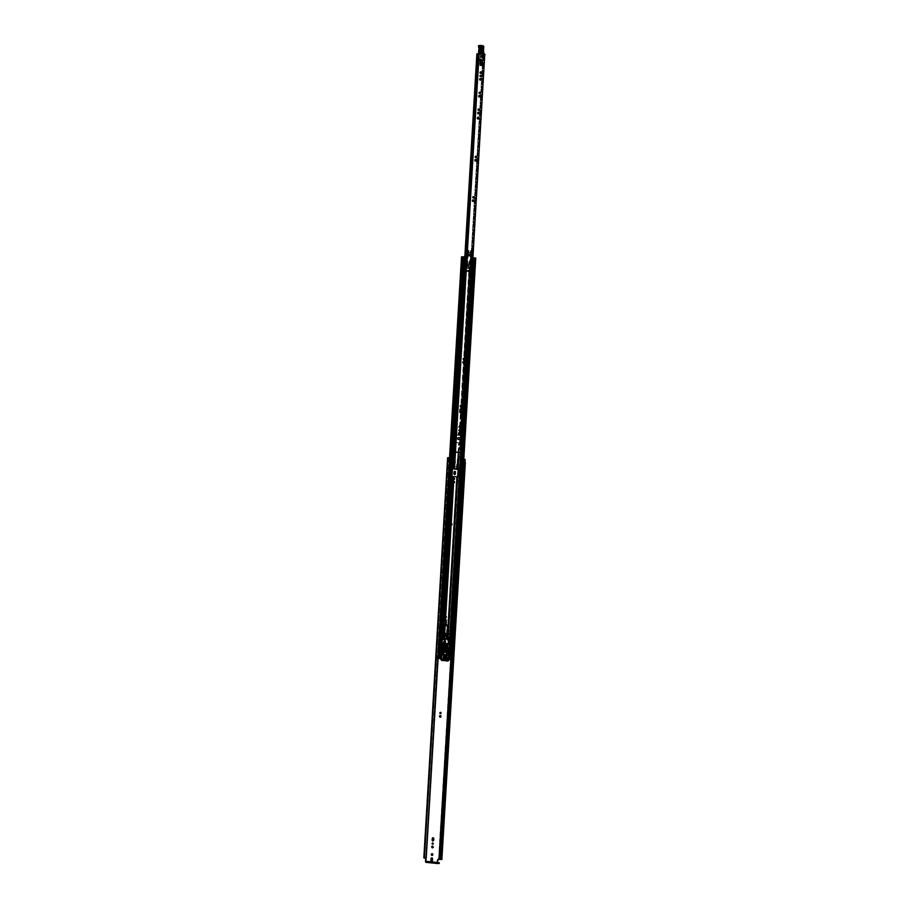 <?xml version="1.0" encoding="UTF-8"?>
<svg xmlns="http://www.w3.org/2000/svg" width="909" height="909" viewBox="0 0 909 909"><rect width="100%" height="100%" fill="white"/><g stroke="black" fill="none" stroke-linecap="round" stroke-linejoin="round"><path stroke-width="0.68" stroke-dasharray="4.54 3.41" d="M431.855 853.71A0.875 0.75 86.6 0 0 430.968 854.551A0.875 0.75 86.6 0 0 431.957 855.414M432.514 842.984A0.682 0.579 86.6 0 0 431.786 843.575A0.682 0.579 86.6 0 0 432.593 844.268M432.298 846.143A0.875 0.75 86.6 0 0 431.423 846.927A0.875 0.75 86.6 0 0 432.4 847.847M440.274 712.383A0.682 0.579 86.6 0 0 439.547 712.974A0.682 0.579 86.6 0 0 440.342 713.667M440.058 715.542A0.875 0.75 86.6 0 0 439.183 716.326A0.875 0.75 86.6 0 0 440.161 717.246M445.626 616.904A0.682 0.579 86.6 0 0 446.773 617.029A0.682 0.579 86.6 0 0 445.626 616.904M445.262 616.927A0.682 0.579 86.6 0 0 446.41 617.052A0.682 0.579 86.6 0 0 445.262 616.927M445.251 620.256A0.875 0.75 86.6 0 0 446.739 620.415A0.875 0.75 86.6 0 0 445.251 620.256M444.887 620.279A0.875 0.75 86.6 0 0 446.376 620.438A0.875 0.75 86.6 0 0 444.887 620.279M450.955 524.232A0.875 0.75 86.6 0 0 452.443 524.391A0.875 0.75 86.6 0 0 450.955 524.232M450.591 524.254A0.875 0.75 86.6 0 0 452.08 524.413A0.875 0.75 86.6 0 0 450.591 524.254M453.466 482.1A0.875 0.75 86.6 0 0 454.954 482.259A0.875 0.75 86.6 0 0 453.466 482.1M453.091 482.122A0.875 0.75 86.6 0 0 454.591 482.27A0.875 0.75 86.6 0 0 453.091 482.122M453.83 478.748A0.682 0.579 86.6 0 0 454.989 478.861A0.682 0.579 86.6 0 0 453.83 478.748M453.466 478.77A0.682 0.579 86.6 0 0 454.614 478.884A0.682 0.579 86.6 0 0 453.466 478.77M450.375 457.863L454.705 458.454M450.035 457.806L449.841 461.045L448.33 460.897L449.625 460.931L426.048 857.823L449.841 460.931M448.694 460.852L449.83 460.988M457.522 468.726L451.796 468.124L457.522 468.726L457.738 458.863L463.806 459.238M452.137 468.794L452.762 458.284M442.069 642.754L441.763 643.788A41.314 35.087 86.6 0 0 443.206 644.038L444.603 644.151L444.421 647.333L443.013 647.344L443.206 644.038M447.467 643.424L444.137 642.97M444.603 644.151A41.314 35.087 -93.4 0 0 445.399 644.231L445.751 647.628L445.955 644.333A41.314 35.087 86.6 0 0 447.41 644.379L447.421 644.265M442.069 642.811L441.399 643.811A41.314 35.087 86.6 0 0 443.228 644.117L443.047 647.265A1.386 1.182 -93.4 0 0 443.047 647.481L443.013 647.344M447.103 643.492L444.149 643.027M444.785 647.435L444.308 649.208L444.001 647.413A0.693 0.591 -93.4 0 1 444.001 647.299L444.183 644.174A41.314 35.087 -93.4 0 0 444.978 644.254L445.001 647.572L445.194 644.322A41.314 35.087 86.6 0 0 447.046 644.401L447.058 644.186M431.605 857.937A0.875 0.75 86.6 0 0 430.718 858.721L430.627 860.346A0.875 0.75 86.6 0 0 431.605 861.255M432.798 837.723A0.875 0.75 86.6 0 0 431.923 838.507L431.832 840.121A0.875 0.75 86.6 0 0 432.809 841.041M454.568 471.294A0.875 0.75 86.6 0 0 453.693 472.078L453.591 473.691A0.875 0.75 86.6 0 0 454.58 474.612M447.773 457.818L452.387 458.306L451.796 468.124M458.102 458.909L464.965 459.431L464.772 462.67L464.135 462.601M437.456 863.539A1.091 0.568 96 0 1 437.047 862.493L437.206 859.869M444.183 644.174L443.228 644.117M447.046 644.401L448.58 644.436M453.466 468.26L454.33 458.477M454.046 458.443L453.182 468.237M452.364 468.18L452.943 458.363L453.761 458.42M456.682 469.033L456.818 466.828A0.795 0.682 -93.4 0 1 456.807 466.828L458.136 458.84L457.363 459.34L456.466 466.851A0.795 0.682 -93.4 0 1 456.352 466.851L454.511 466.658A0.795 0.682 -93.4 0 1 453.886 465.794L454 463.806L455.057 464.044L455.193 463.295A1.329 1.136 86.6 0 0 455.193 463.033L454.75 458.943M457.363 459.34L457.079 468.669M456.443 466.851L456.807 466.828A0.795 0.682 -93.4 0 1 456.716 466.828L454.886 466.635A0.795 0.682 -93.4 0 1 454.25 465.772L454.364 463.783L455.42 464.022L455.557 463.272A1.329 1.136 86.6 0 0 455.557 463.011L455.114 458.92M441.047 859.403L464.601 462.59M424.06 857.823L447.819 457.727M448.569 457.761L424.798 857.823L447.944 460.852M465.34 462.647L464.772 462.67M426.071 861.652L437.411 862.527M437.604 862.857L439.195 862.766M464.613 462.511L464.942 459.431M448.319 460.943L447.694 460.886M462.851 462.363L463.613 462.431L462.704 462.408L463.033 459.181M462.704 462.408L462.897 459.227M449.648 461.045L449.83 457.863M443.819 644.095L443.751 649.037A0.864 0.739 86.6 0 0 445.194 649.196L445.205 647.413M470.055 255.815L469.396 255.849L469.601 254.475L469.68 255.804A0.693 0.591 86.6 0 0 469.601 254.452A0.693 0.591 86.6 0 0 469.68 255.838L470.044 255.815A0.693 0.591 86.6 0 0 469.964 254.429L469.317 254.475A0.693 0.591 -93.4 0 1 469.396 255.849L469.317 254.497L469.396 255.827A0.693 0.591 -93.4 0 1 469.317 254.475M459.386 429.582A0.682 0.579 86.6 0 0 458.659 430.184A0.682 0.579 86.6 0 0 459.454 430.877M459.568 426.003A0.875 0.75 86.6 0 0 458.693 426.787A0.875 0.75 86.6 0 0 459.67 427.707M460.795 405.323A0.943 0.807 86.6 0 0 459.863 406.164A0.943 0.807 86.6 0 0 460.897 407.164M463.601 358.476A0.682 0.579 86.6 0 0 462.886 359.066A0.682 0.579 86.6 0 0 463.681 359.759M463.397 361.634A0.875 0.75 86.6 0 0 462.511 362.418A0.875 0.75 86.6 0 0 463.499 363.339M473.214 196.674A0.682 0.579 86.6 0 0 472.498 197.264A0.682 0.579 86.6 0 0 473.294 197.957M473.01 199.832A0.875 0.75 86.6 0 0 472.123 200.616A0.875 0.75 86.6 0 0 473.112 201.537M475.623 156.291A0.682 0.579 86.6 0 0 474.896 156.882A0.682 0.579 86.6 0 0 475.691 157.575M475.407 159.45A0.875 0.75 86.6 0 0 474.532 160.234A0.875 0.75 86.6 0 0 475.509 161.154M478.429 109.057A0.682 0.579 86.6 0 0 477.702 109.648A0.682 0.579 86.6 0 0 478.498 110.341M478.214 112.216A0.875 0.75 86.6 0 0 477.339 113A0.875 0.75 86.6 0 0 478.316 113.92M477.907 117.216A0.943 0.807 86.6 0 0 476.975 118.068A0.943 0.807 86.6 0 0 478.02 119.056M479.429 92.207A0.682 0.579 86.6 0 0 478.702 92.809A0.682 0.579 86.6 0 0 479.498 93.502M479.213 95.377A0.875 0.75 86.6 0 0 478.339 96.161A0.875 0.75 86.6 0 0 479.316 97.07M480.213 78.526A0.875 0.75 86.6 0 0 479.338 79.31A0.875 0.75 86.6 0 0 480.316 80.231M480.429 75.356A0.682 0.579 86.6 0 0 479.702 75.958A0.682 0.579 86.6 0 0 480.497 76.651M480.611 71.788A0.875 0.75 86.6 0 0 479.736 72.572A0.875 0.75 86.6 0 0 480.713 73.481M480.475 62.789A0.693 0.591 86.6 0 0 481.656 62.914A0.693 0.591 86.6 0 0 480.475 62.789M481.77 56.256A0.693 0.591 86.6 0 0 482.952 56.381A0.693 0.591 86.6 0 0 481.77 56.256M454.455 449.057L455.068 449.126L478.554 53.801L454.898 451.909L455.102 449.148L453.966 449.205L477.452 53.881L484.474 54.404L483.031 54.46L459.545 449.796L483.031 54.46L483.668 54.529L460.056 449.853L460.886 449.739L484.372 54.415M460.59 408.8A0.875 0.75 86.6 0 0 459.715 409.584L459.568 412.05A0.875 0.75 86.6 0 0 460.545 412.97M459.193 432.366A0.875 0.75 86.6 0 0 458.318 433.15L458.272 433.911A0.875 0.75 86.6 0 0 459.25 434.832M458.193 437.74L458.102 437.729A0.875 0.75 86.6 0 0 458 439.479L459.375 439.626A0.875 0.75 86.6 0 0 459.647 439.592M480.906 65.505L479.77 65.391L479.884 63.664L481.009 63.789L480.906 65.505L479.77 65.391M470.555 271.655L466.783 271.268L466.828 270.473L466.965 271.337L470.555 271.655L469.771 270.78M468.033 270.53L467.919 271.405L466.828 270.473M484.406 54.392L460.874 449.864L461.488 449.932L461.34 452.58M461.102 450.023L460.954 452.682M484.77 54.472L483.668 54.529M461.499 449.796L460.181 449.853M477.452 53.881L476.884 53.824M461.238 452.591L461.397 449.932L461.193 452.591M453.273 449.148L453.114 451.807M453.171 449.194L453.012 451.853M479.645 65.403L479.884 63.664M479.747 63.675L481.009 63.789M480.884 63.789L480.781 65.516M480.225 65.028L480.554 64.073M469.726 271.518L467.919 271.405M467.669 271.371L467.669 270.552M467.521 271.427L467.578 270.632L468.828 270.757L468.771 271.564M469.737 271.632L469.783 270.825L470.601 270.859M467.578 270.632L467.01 270.541M469.783 270.825L468.828 270.757M482.44 55.506A0.818 0.693 86.6 0 0 482.293 57.119A0.818 0.693 86.6 0 0 482.44 55.506M481.872 55.54A0.818 0.693 86.6 0 0 481.725 57.153A0.818 0.693 86.6 0 0 481.872 55.54L481.702 55.506A0.864 0.739 86.6 0 0 481.509 57.222A0.864 0.739 86.6 0 0 481.702 55.506M483.736 54.267L483.122 60.619A1.329 1.136 -93.4 0 1 482.918 61.676L481.827 61.642L481.452 59.108L480.213 60.664L480.441 53.915M482.293 47.711A0.795 0.682 86.6 0 0 480.941 47.518L480.679 50.427A0.795 0.682 86.6 0 0 480.963 51.165L480.543 51.188A0.795 0.682 -93.4 0 1 480.259 50.45L480.52 47.541A0.795 0.682 -93.4 0 1 481.872 47.745L481.611 50.643A0.795 0.682 -93.4 0 1 481.202 51.29L481.622 51.268A0.795 0.682 86.6 0 0 482.031 50.62L482.781 47.688A0.795 0.682 86.6 0 0 481.429 47.484L481.168 50.393A0.795 0.682 86.6 0 0 482.52 50.597L482.781 47.688M480.259 50.45L480.032 47.563A0.795 0.682 -93.4 0 1 481.384 47.768L481.611 50.643M480.872 61.164L479.338 61.221L481.009 60.971M480.52 45.802L478.748 46.223L482.361 46.007A1.329 1.136 86.6 0 1 483.383 47.62A15.533 13.192 86.6 0 0 483.247 51.54L482.463 52.074L483.77 53.563L482.997 53.597L482.827 57.665L482.111 57.846L482.304 60.085L483.122 60.619M480.145 46.143L478.736 46.325A0.795 0.682 86.6 0 0 478.941 46.984L480.338 46.904A0.795 0.682 -93.4 0 1 480.134 46.245M480.52 53.165L480.872 51.018A1.898 1.613 -93.4 0 0 480.952 50.62L480.884 48.893A2.193 1.863 86.6 0 0 480.338 46.904M483.213 51.927L483.747 53.301M483.383 47.62L481.986 47.711A15.533 13.192 86.6 0 0 481.85 51.631L483.247 51.54M479.111 45.882L480.963 46.098A1.329 1.136 -93.4 0 1 481.986 47.711M480.884 48.893L479.486 48.972A2.193 1.863 86.6 0 0 478.941 46.984M480.952 50.62L479.554 50.699L479.486 48.972M480.872 51.018L479.338 51.086L479.316 52.222L480.463 52.006M479.747 53.131L479.691 52.052M480.531 61.039L479.384 60.517L479.486 54.233L480.259 54.188M479.759 61.085L481.009 60.573M480.952 59.926L480.236 60.619M482.054 59.71L480.679 59.153L480.179 59.971M482.213 60.778L482.122 59.926M482.577 61.698A1.329 1.136 86.6 0 0 482.77 60.642M482.884 57.801L482.111 57.846M483.599 57.619L482.827 57.665M479.77 50.472A0.795 0.682 86.6 0 0 481.111 50.677M481.85 51.631L482.44 51.972M479.316 52.222L481.793 52.199M482.429 52.165L479.952 52.188M482.304 60.085L481.35 59.937L480.986 58.585L479.77 59.574L480.986 58.585M480.077 59.608L478.77 59.687L480.213 59.517M479.952 60.153L480.463 61.153M481.281 59.755L481.418 60.767M482.724 60.051L481.35 59.937M481.622 51.268L480.963 51.165M481.202 51.29L480.543 51.188M478.645 60.233L480.066 60.664M481.668 59.312L480.463 60.301L478.952 59.619L480.497 60.823M480.372 61.38L481.202 61.233M479.338 61.221L478.759 60.744M479.384 60.074L478.816 60.823M482.134 50.574L481.202 50.438L481.463 47.529L482.395 47.666M479.657 47.541L479.395 50.45C479.872 51.904 480.475 51.995 481.202 50.722L481.463 47.813C480.986 46.359 480.384 46.268 479.657 47.541L481.281 47.757L481.02 50.665L479.838 50.484L480.111 47.586L481.281 47.757L480.85 51.074L481.35 47.722L480.418 47.586L480.145 50.495L481.088 50.631L480.861 47.632M478.543 52.108L482.554 53.313A2.67 2.261 86.6 0 0 482.361 52.574A2.67 2.261 -93.4 0 1 482.145 51.643A15.192 12.896 -93.4 0 1 482.27 47.802L481.906 47.734A15.453 13.124 86.6 0 0 481.77 51.665A2.932 2.488 86.6 0 0 481.986 52.631M478.77 50.768L479.1 48.166A1.329 1.136 86.6 0 0 478.748 47.052A0.875 0.75 -93.4 0 1 478.532 46.325L481.202 46.064A1.068 0.909 -93.4 0 1 481.975 47.518L481.384 47.768M483.69 47.677L482.327 47.609A1.329 1.136 86.6 0 0 481.361 45.791L478.986 45.814M483.974 53.279L482.554 53.313M479.032 53.176L483.724 53.574M480.111 47.586L481.281 47.757L481.054 47.12L481.463 47.813M481.702 55.165A1.204 1.023 -93.4 0 1 481.565 57.551A1.204 1.023 -93.4 0 1 481.395 55.176A1.204 1.023 -93.4 0 1 481.531 57.562A1.204 1.023 -93.4 0 1 481.702 55.165M481.668 55.665A0.693 0.591 -93.4 0 1 481.588 57.051A0.693 0.591 -93.4 0 1 481.668 55.665M468.237 254.929L468.521 254.906A1.329 1.136 -93.4 0 1 470.476 255.395L470.351 260.713L469.726 260.531L468.567 265.985A4.261 3.625 -93.4 0 1 467.26 265.712L467.601 260.088L466.965 260.019L468.237 254.929A1.329 1.136 -93.4 0 1 469.817 253.838A1.329 1.136 -93.4 0 1 470.76 255.372L470.476 255.395M468.567 265.985L468.169 266.007A4.261 3.625 86.6 0 0 468.658 265.928L470.351 260.735L470.51 256.827M470.794 256.815L470.76 255.372M468.521 254.906L467.828 256.27M468.112 256.258L465.976 265.36A4.261 3.625 86.6 0 0 466.408 265.644L467.26 265.712M467.601 260.088L466.783 260.031M469.146 265.894L468.851 265.962A4.261 3.625 -93.4 0 1 467.544 265.689L466.465 265.337M466.294 260.054L465.976 265.36M466.408 265.644L466.737 260.11M469.76 260.781L468.658 265.928M468.169 266.007L469.317 260.644M469.419 254.1A1.068 0.909 -93.4 0 1 469.294 256.224A1.068 0.909 -93.4 0 1 469.158 254.1A1.068 0.909 -93.4 0 1 469.283 256.236A1.068 0.909 -93.4 0 1 469.419 254.1M470.623 253.179L470.771 250.6L470.453 253.168A2.216 1.875 86.6 0 0 468.635 253.202L468.93 250.407L468.703 253.293A2.216 1.875 -93.4 0 0 467.942 255.293L467.453 255.327A2.216 1.875 -93.4 0 1 468.124 253.406L468.305 250.418L471.714 250.918L471.089 254.293A2.341 1.988 86.6 0 0 470.317 253.191L470.464 250.782M470.794 253.247A2.216 1.875 -93.4 0 1 471.532 254.247L471.862 250.839L470.942 250.748M469.476 252.918L469.192 252.929A2.216 1.875 86.6 0 1 470.385 253.338L470.385 253.338A2.216 1.875 -93.4 0 1 471.055 254.338L471.532 254.247M471.544 254.304L472.01 250.77L467.953 250.429L467.942 255.293M467.953 250.429L466.931 250.407L466.703 256.497M467.59 256.531L466.669 256.645L467.862 256.702L467.783 250.293L468.919 250.407L467.783 250.293M469.192 252.929A2.216 1.875 86.6 0 0 468.124 253.406L468.305 250.418L467.26 250.27M470.385 253.338L470.544 250.645L472.112 250.907M471.521 254.429L471.737 250.736M471.919 250.725L471.703 254.406L471.93 250.736L470.771 250.6M467.158 256.668L467.533 250.293M468.635 253.202L468.805 250.418M470.453 253.168L470.612 250.611M468.055 256.577L466.612 256.52L466.976 250.418L468.226 250.554M470.362 253.327L471.805 254.452M480.895 63.948L482.031 64.073L483.258 65.721L472.248 251.032L471.01 252.429L469.692 252.316M480.554 63.471L480.736 62.289L480.554 63.471M480.975 63.448L481.156 62.266L480.975 63.448M482.463 64.13L480.486 63.664A1.068 0.909 -93.4 0 1 480.816 61.823L481.316 60.074L481.247 62.028A1.954 1.659 -93.4 0 1 482.281 64.209L481.554 65.937L480.009 65.573L480.066 63.698L480.191 65.562L481.736 65.925L481.634 65.096M481.247 62.028L481.668 61.994A1.954 1.659 -93.4 0 1 482.736 63.88M481.259 60.721L481.531 61.698M481.679 60.698L481.316 60.074M480.486 63.664L482.213 64.141M480.066 63.698A1.068 0.909 -93.4 0 1 480.395 61.846L480.816 61.823M480.395 61.846L480.895 60.096M482.486 63.891A1.954 1.659 -93.4 0 1 482.463 64.198L482.509 65.493M480.702 61.823A1.068 0.909 -93.4 0 1 480.577 63.937A1.068 0.909 -93.4 0 1 480.577 61.812A1.068 0.909 -93.4 0 1 480.441 63.948A1.068 0.909 -93.4 0 1 480.566 61.823A1.068 0.909 -93.4 0 1 480.702 61.823M480.679 62.187A0.693 0.591 -93.4 0 1 480.6 63.573A0.693 0.591 -93.4 0 1 480.679 62.187M444.569 651.537L445.115 652.185L445.592 651.639L445.046 650.992L444.569 651.537M444.262 651.56L444.808 652.207L445.274 651.662L444.74 651.014L444.262 651.56M445.58 635.221L446.512 635.323L445.58 635.221M445.274 635.243L446.205 635.334L445.274 635.243M447.08 629.369L446.933 631.835M443.308 621.12L443.149 623.642L445.74 623.824L445.785 623.097M448.989 643.106L448.603 640.038L444.478 639.516L446.921 639.822L448.171 630.187M448.682 643.174L448.501 640.345L446.921 639.822M446.092 622.972L446.149 622.04M447.648 639.993L457.318 477.202L452.057 476.6M446.626 631.857L447.398 631.937M448.432 631.119L448.489 630.21M442.263 639.425L441.274 639.584L440.797 643.674L447.387 644.367L446.512 659.23L449.625 659.445M458.931 442.865L453.773 442.024L454.193 434.854L460.522 435.525L460.102 442.683L458.931 442.865L458.375 452.262M466.862 266.337L466.749 268.303L469.328 268.564L469.442 266.61L466.669 266.348L466.556 268.314L469.135 268.575L469.249 266.621L470.203 266.814L470.339 261.269L471.726 261.36L471.93 257.963L475.168 258.02L472.555 258.031L449.023 659.434L472.873 258.008M466.669 266.348L464.454 266.076L464.772 260.633L463.613 260.508L464.465 260.656L464.249 266.235L466.635 266.394L466.533 268.041L468.567 268.246L468.669 266.61L468.567 268.246L466.533 268.041M457.795 469.249L459.352 443.058L454.091 442.456M460.056 438.286L469.817 266.826L468.669 266.61M454.557 434.491L459.829 435.093M442.274 639.379L441.16 640.902L441.001 643.515L442.013 643.754M451.943 476.566L452.409 468.658M464.988 256.997L463.522 257.031L463.92 260.497M440.001 658.491L449.682 659.389M452.409 468.68L451.75 476.623M454.25 434.513L453.784 442.478M463.613 260.508L464.783 260.463M439.127 658.321L462.965 256.974L462.102 256.883L464.408 256.895L462.931 256.997L463.09 260.451M440.047 658.548L446.512 659.23M473.146 261.235L473.339 257.838L472.203 257.94L474.271 257.883L473.43 257.838L473.225 261.235M470.203 266.814L470.657 261.247L472.032 261.337L472.191 257.94L471.998 261.337L472.873 261.258M459.352 443.058L459.988 439.331M444.24 649.503L446.649 649.753L446.319 646.935L443.91 646.822L443.944 649.469M442.888 658.752L443.444 649.469L446.33 649.765L446.489 647.14L444.092 646.754M444.387 646.867L443.603 646.844L443.956 645.708M445.728 656.832L446.069 654.275L443.478 653.957L443.331 656.582L446.217 656.889L446.376 654.264L443.478 653.957L443.774 643.89M444.978 655.991L443.831 656.616L443.865 656.025L445.717 656.809L443.501 656.764L445.421 656.957M445.433 656.855L445.819 656.253L443.899 656.048L443.501 656.764M443.194 658.73L443.501 656.65M445.785 659.059L446.217 656.889L445.069 657.457L446.183 657.4M446.944 647.526L446.012 646.958M446.671 644.197L446.864 646.004M462.965 256.793L438.604 658.275M475.464 258.076L472.555 258.031M450.455 659.536L474.305 258.099L450.625 657.127L451.387 657.105M465.794 256.997L465.59 260.428L465.806 256.997L463.295 257.065M463.408 260.44L464.783 260.394M471.68 257.883L471.407 261.303L472.623 261.178L472.816 257.792L471.68 257.883L471.203 261.303M462.965 256.974L461.806 256.906L438.115 658.264M438.808 658.423L462.658 256.997M438.127 658.116L437.274 658.093L438.115 658.218L438.274 655.73L437.831 658.082M449.569 659.502L472.907 258.008M449.523 659.548L448.716 659.457M464.692 256.952L463.601 257.042L439.717 658.446L463.601 257.02M439.82 655.889L439.456 658.309L440.058 655.912M450.591 657.014L450.205 659.434L450.83 657.048M467.056 266.405L466.976 267.78L468.555 267.95L468.635 266.576L466.635 266.394M472.191 257.94L472.032 261.337M448.114 659.389L471.612 257.906M450.625 657.127L452.75 657.264M437.468 658.071L437.422 655.707L438.752 655.878M446.33 649.765L446.069 654.275L446.33 649.765M444.399 646.742L446.319 646.935M444.092 646.89L445.024 647.333M445.058 646.833L446.978 647.038M446.944 647.617L445.012 647.413M445.728 656.946L443.808 656.741M443.865 656.628L445.001 656.571M446.967 656.184L445.819 656.253M446.921 656.764L445.785 656.832M466.976 267.78L466.999 266.405M448.751 630.244L447.035 630.153M445.728 622.983L445.115 621.972M445.785 622.983L445.501 622.006M448.58 630.278L448.523 631.119M445.535 650.946L445.467 652.185L445.535 650.946M445.046 652.207L445.115 650.969L445.046 652.207M445.58 650.503A1.068 0.909 86.6 0 0 445.433 652.628A1.068 0.909 86.6 0 0 445.705 652.605M446.035 659.923L444.921 659.979L446.046 659.65M446.762 660.127L447.728 660.229M446.694 661.013L448.387 658.991L448.353 655.628L450.046 655.537L449.989 656.946M443.399 659.741L441.774 659.536L443.194 659.445L442.592 659.343L443.069 654.798M442.853 654.957L439.979 655.025L439.911 658.366M446.16 657.661L445.069 657.457M444.012 657.434L442.922 657.241L444.035 657.173M443.956 658.502L442.842 658.559L443.967 658.23M446.046 659.695L444.933 659.718M444.921 659.979L446.58 660.286L446.546 660.957M442.126 659.809L443.478 659.786M442.524 660.536L442.558 659.866L444.24 659.911M441.888 659.309L442.592 659.343M446.933 660.559L447.228 655.514L448.353 655.628M447.228 655.514L446.614 659.764M443.831 645.72L447.421 646.629L446.876 655.378M446.671 655.366L447.376 655.253M443.762 654.878L447.376 655.321M443.762 654.946L443.058 654.98M445.058 657.73L446.524 657.877M444.035 657.218L442.922 657.241M442.91 657.502L444.376 657.661M443.967 658.286L442.865 658.298M442.842 658.559L446.467 658.945M444.228 649.651L443.206 649.662L443.649 647.833L444.331 647.901M447.148 649.958L446.137 649.969L446.251 648.106L446.944 648.276M441.354 654.9L441.058 659.934M448.046 647.912L447.342 647.958M444.944 656.548L446.864 656.173M445.717 656.809L446.83 656.741M443.865 656.025L444.978 655.957M445.751 656.23L446.785 656.162M446.137 649.969L446.842 649.924M447.16 650.071L447.864 650.026M446.251 648.106L446.955 648.072M443.649 647.833L444.353 647.799M443.206 649.662L443.91 649.617M444.217 649.765L444.921 649.719M446.16 652.31A1.068 0.909 86.6 0 0 446.069 650.753M446.399 636.084A0.841 0.716 86.6 0 0 446.126 634.437A0.841 0.716 86.6 0 0 446.399 636.084M445.91 634.448A0.841 0.716 -93.4 0 1 446.103 636.107A0.841 0.716 -93.4 0 1 445.91 634.448M444.762 640.686L445.342 640.606M446.035 633.278A2 1.693 -93.4 0 1 447.501 634.277L449.194 639.811M449.785 642.947L448.217 643.106L449.126 643.049L448.978 639.822M449.126 643.049L445.66 643.765L445.228 641.186M448.217 643.106L447.785 640.527L448.91 640.459M447.603 639.856L448.046 635.175M444.319 641.243L444.365 643.902M444.74 643.822L445.66 643.765M447.785 640.527L448.898 640.402M448.228 640.436L448.66 643.015M446.444 636.448A1.204 1.023 86.6 0 0 446.296 634.062M445.717 635.834L445.785 634.743L445.717 635.834M446.228 635.8L446.228 634.709L446.228 635.8M445.251 650.674A0.932 0.795 86.6 0 0 445.353 652.48M445.649 652.48A0.932 0.795 86.6 0 0 445.535 650.639M444.069 651.571L444.967 651.673L444.069 651.571M445.046 651.514L445.955 651.617L445.046 651.514M445.274 651.628L444.603 651.56L445.274 651.628M444.853 651.662L444.183 651.583L444.853 651.662M448.796 460.908L448.989 457.727M464.329 459.363L464.147 462.522M424.719 857.914L448.489 457.841M450.83 659.548L462.726 459.329M458.454 458.886L457.829 469.249M445.751 647.628L445.421 649.321A1.363 1.159 -93.4 0 1 443.137 649.083A0.909 0.773 86.6 0 0 444.683 649.242L445.001 647.572M438.592 859.482L462.363 459.352M437.047 862.493L425.526 861.289M424.355 857.994L448.126 457.863M456.591 468.589L456.693 466.76M456.466 466.851L456.363 468.567M454.432 458.42L453.818 468.749M457.284 466.465L457.125 469.078M457.613 469.226L458.227 458.852M424.651 857.914L448.421 457.795M424.594 857.914L448.364 457.795M452.034 659.661L452.182 657.184M463.749 462.488L463.931 459.352M475.293 258.065L463.34 459.352M451.375 659.604L463.272 459.352M440.32 859.539L464.09 459.42M440.149 859.539L463.931 459.409M440.092 859.539L463.863 459.42M464.056 462.511L464.249 459.329M453.046 458.318L452.432 468.68M453.25 468.726L453.864 458.375M444.421 647.333L444.899 649.026M444.001 647.413L443.047 647.481M444.001 647.299L443.047 647.265M445.421 649.321L445.728 644.288M455.102 451.909L478.759 53.801M477.895 53.79L454.398 449.069M453.5 449.137L464.919 256.906M460.272 449.853L483.758 54.529L460.284 449.853M461.068 449.796L484.554 54.472M460.056 449.853L483.543 54.529M476.907 53.836L453.398 449.148M460.783 449.978L460.624 452.625M453.727 449.239L454.17 442.467M482.361 46.007L480.963 46.098M480.157 60.471L479.384 60.517M479.441 60.71L480.213 60.664M483.236 52.029L482.463 52.074M482.44 51.938L483.213 51.893M480.736 60.994L479.816 61.085M482.065 52.677L483.758 52.495A2.67 2.261 -93.4 0 1 483.781 52.54M481.77 51.665L483.543 51.552A2.67 2.261 86.6 0 0 483.543 51.563M481.202 46.064L482.759 45.711A1.329 1.136 -93.4 0 1 482.793 45.711M483.747 47.473A1.329 1.136 -93.4 0 1 483.736 47.529L481.975 47.518M478.634 52.131L478.85 50.813M481.27 50.472L481.452 47.529M467.237 260.076L466.908 265.61M468.669 265.973L469.805 260.61M470.794 256.849L468.851 265.962M467.544 265.689L468.101 256.281M472.01 250.77L471.907 254.338M468.067 253.225A2.341 1.988 86.6 0 0 467.271 255.338L467.442 256.736L466.544 256.508L467.249 250.27M467.885 256.702L467.271 255.338M480.861 64.346L482.861 65.698L471.851 251.009L470.987 252.032L469.737 251.918M444.387 638.8L444.66 634.084M444.035 639.516L444.967 623.744M443.853 639.504L444.785 623.733M442.774 639.459L443.717 623.688M447.239 639.8L447.58 634.028M448.035 632.619L448.069 631.982M447.853 639.959L448.126 635.402M448.148 634.982L448.194 634.232M448.217 633.766L448.307 632.232M447.035 639.834L447.501 631.96M447.285 639.925L447.751 632.05M447.853 629.403L447.898 628.619M445.115 621.222L453.705 476.736M447.546 629.414L456.602 477.032M447.955 639.97L448.217 635.664M448.273 634.755L448.387 632.857M448.489 631.119L448.535 630.221M442.16 639.413L451.83 476.634M443.865 621.165L452.455 476.68M444.944 621.211L453.523 476.725M447.898 629.528L456.954 477.145M447.648 629.437L456.704 477.055M455.489 451.955L456.045 442.569M456.511 434.604L466.51 266.326M459.545 432.57L459.659 430.718M459.704 429.855L459.84 427.616M459.92 426.219L460.715 412.879M460.943 409.005L461.056 407.084M461.158 405.516L463.67 363.248M463.749 361.839L463.885 359.6M463.931 358.748L469.408 266.632M457.068 469.078L458.625 442.888M454.182 468.771L455.739 442.581M459.102 434.922L469.101 266.655M456.204 434.627L466.203 266.348M454.636 434.502L464.635 266.223M441.319 658.627L441.558 654.696M452.296 468.669L453.852 442.478M454.33 434.525L464.329 266.246M439.411 658.48L463.26 257.054M441.013 658.65L441.899 643.788M446.819 659.207L447.592 646.163M448.421 659.377L448.66 655.389M449.387 643.027L449.501 641.231M460.704 452.637L472.271 257.951M460.136 435.081L470.135 266.803M459.113 452.33L459.659 443.035M453.784 451.898L454.341 442.478M454.818 434.513L464.817 266.235M454.864 451.921L455.42 442.524M455.886 434.559L465.885 266.28M459 452.318L459.556 443.024M460.022 435.059L470.021 266.78M458.75 452.296L459.306 442.933M459.772 434.968L469.771 266.689M452.921 468.714L454.477 442.524M454.954 434.57L464.953 266.292M454 468.76L455.557 442.569M456.023 434.616L466.022 266.337M457.432 469.192L458.988 443.001M459.454 435.036L469.453 266.757M457.182 469.089L458.727 442.899M459.204 434.945L469.203 266.667M442.524 643.833L441.74 654.685M443.592 643.879L442.808 654.775M443.081 650.174L443.228 647.731M447.023 644.311L446.137 659.161L446.705 659.195L447.489 646.106M446.126 658.502L446.171 657.718M446.773 644.22L445.887 659.07L447.001 649.935M447.046 649.162L447.239 646.049M465.692 257.042L465.488 260.44M464.181 257.099L463.976 260.497M465.249 256.986L465.022 260.372M463.51 260.44L439.854 658.377L463.681 256.986M440.808 655.98L464.51 256.94M439.683 658.457L463.533 257.02L439.672 658.457M449.569 659.548L473.419 258.122M473.68 257.895L473.487 261.247L473.703 257.906M449.023 659.377L449.251 655.446M461.306 452.682L472.873 257.951M449.853 659.218L449.978 656.98M448.637 659.377L448.876 655.412M449.614 642.981L449.66 642.197M460.92 452.671L472.487 257.951M448.569 659.377L448.796 655.4M449.535 642.993L449.603 641.89M460.852 452.659L472.419 257.951M438.263 658.309L462.102 256.883M439.797 655.844L463.499 256.804L439.797 655.844M463.545 256.838L439.842 655.844L463.545 256.804M440.683 655.923L464.397 256.895L440.672 655.923M439.263 658.4L463.113 256.963M463.067 256.94L439.217 658.321L463.033 256.974M473.725 258.065L449.875 659.445L473.725 258.099M451.466 657.059L475.146 258.02M450.569 656.968L474.305 257.929M472.975 258.008L449.137 659.434L472.998 258.008M452.534 659.661L452.682 657.275M437.399 658.071L437.536 655.684M437.649 658.173L437.797 655.787M446.353 647.651L444.433 647.447M445.671 622.074L445.615 622.926M447.455 630.21L447.41 631.051M448.194 630.232L448.137 631.085M448.387 658.991L450.069 658.9M449.989 659.07L448.307 659.173M450.25 655.821L448.569 655.923M439.979 655.025L441.342 654.946M445.024 660.127L446.137 660.059M446.751 660.957L448.205 660.866M445.16 657.877L446.274 657.809M443.013 657.65L444.126 657.582M442.956 658.707L444.058 658.639M447.648 650.674L446.955 650.719M447.603 650.333L448.307 650.287M464.272 462.545L464.454 459.363M424.742 857.846L448.512 457.716M424.526 857.937L448.296 457.806M441.183 859.448L464.76 462.556M426.06 861.652L437.581 862.857M444.308 649.208L444.876 644.276M482.406 57.006L481.668 57.051M460.238 449.83L483.724 54.506M455.102 449.148L478.588 53.824M460.818 452.512L484.474 54.404M460.568 449.91L460.409 452.466M461.261 449.955L461.102 452.602M482.315 55.619L481.588 55.665M469.317 254.497L469.964 254.429M481.747 55.54L482.315 55.506M479.577 53.995L480.35 53.949M479.054 45.882L480.463 45.791M479.338 51.086L480.736 51.006M480.679 59.153L481.452 59.108M481.895 51.29L480.486 51.37M478.873 59.585L480.179 59.517M479.918 61.267L480.509 60.483M482.611 53.642L483.758 53.574M481.497 51.04L481.191 50.438M469.851 260.599L468.999 265.962M470.373 260.667L469.26 265.905M468.771 253.225L468.942 250.429M444.808 652.207L445.535 652.185M437.661 658.275L449.58 457.738M439.797 658.4L463.647 256.974M450.5 659.514L474.35 258.133M449.978 656.934L450.057 655.537M450.023 656.968L473.737 257.929M440.695 655.934L464.408 256.895M439.081 658.4L462.931 256.997M450.614 656.968L474.316 257.963M437.274 658.093L437.422 655.707M444.399 647.447L446.319 647.651M468.544 266.587L468.453 267.996M445.592 622.086L445.535 622.938M445.751 622.063L445.694 622.904M444.546 652.151L445.535 652.094M444.49 651.094L445.467 651.037M448.182 631.085L448.08 630.176M445.649 622.824L445.228 621.972M447.114 636.198L447.478 635.539M447.853 631.062L447.751 630.164"/><path stroke-width="1.36" d="M441.217 859.38L464.794 462.499L441.763 859.437L437.922 859.369M426.071 857.778L449.387 460.874L426.071 857.778M432.139 853.676A0.875 0.75 86.6 0 0 432.036 855.426A0.875 0.75 86.6 0 0 432.139 853.676M432.161 843.552A0.682 0.579 86.6 0 0 433.309 843.677A0.682 0.579 86.6 0 0 432.161 843.552M432.593 844.268A0.682 0.579 86.6 0 0 432.514 842.984M431.786 846.904A0.875 0.75 86.6 0 0 433.275 847.063A0.875 0.75 86.6 0 0 431.786 846.904M432.4 847.847A0.875 0.75 86.6 0 0 432.298 846.143M439.911 712.951A0.682 0.579 86.6 0 0 441.07 713.076A0.682 0.579 86.6 0 0 439.911 712.951M440.342 713.667A0.682 0.579 86.6 0 0 440.274 712.383M439.547 716.315A0.875 0.75 86.6 0 0 441.035 716.462A0.875 0.75 86.6 0 0 439.547 716.315M440.161 717.246A0.875 0.75 86.6 0 0 440.058 715.542M447.944 460.852L448.694 460.852M447.717 460.829L447.91 457.647L450.375 457.863L438.274 655.73L439.252 655.832L462.92 256.77L464.692 256.952M464.579 462.601L463.613 462.476L464.738 462.488L441.149 859.38M463.806 459.238L464.942 459.431M452.432 468.68L457.613 469.226M425.617 858.062L425.673 858.664L424.526 857.937L426.253 857.823L449.841 460.931L426.253 857.823M438.047 859.369L437.411 862.471L425.889 861.266L426.037 858.641M432.582 858.857A0.875 0.75 86.6 0 0 431.082 858.698L430.991 860.323A0.875 0.75 86.6 0 0 432.479 860.482L432.218 858.88A0.875 0.75 86.6 0 0 431.605 857.937M432.195 840.098A0.875 0.75 86.6 0 0 433.684 840.257L433.775 838.643A0.875 0.75 86.6 0 0 432.286 838.484L432.195 840.098M455.545 472.214A0.875 0.75 86.6 0 0 454.057 472.055L453.966 473.669A0.875 0.75 86.6 0 0 455.454 473.828L455.182 472.237A0.875 0.75 86.6 0 0 454.568 471.294M444.137 642.97L442.069 642.754M447.421 644.265L447.467 643.424M444.149 643.027L442.069 642.811M447.058 644.186L447.103 643.492M431.605 861.255A0.875 0.75 86.6 0 0 432.116 860.493L432.218 858.88M431.957 855.414A0.875 0.75 86.6 0 0 431.855 853.71M432.809 841.041A0.875 0.75 86.6 0 0 433.32 840.28L433.411 838.666A0.875 0.75 86.6 0 0 432.798 837.723M454.58 474.612A0.875 0.75 86.6 0 0 455.091 473.85L455.182 472.237M437.843 859.403L441.876 859.494L465.34 462.647M425.673 858.664L425.526 861.289A1.091 0.568 -84 0 0 426.037 862.346L427.628 862.243L427.673 861.562L425.889 861.266M425.253 858.085L423.833 857.891L425.81 857.766M453.818 468.749L456.682 469.033M424.003 857.857L447.773 457.818M449.387 460.874L447.694 460.886L447.864 457.716M441.035 859.391L464.635 462.511L441.035 859.391M439.161 863.459L439.024 862.698L439.161 863.414L437.559 863.55A1.091 0.568 96 0 1 437.456 863.539M438.99 863.391L427.628 862.243M427.673 861.562L428.366 862.277M439.024 862.698L428.4 861.584M452.421 468.817L453.25 468.726M453.807 468.93L453.239 468.885M469.419 255.065A0.693 0.591 86.6 0 0 470.044 255.815A0.693 0.591 -93.4 0 1 469.976 254.429A0.693 0.591 86.6 0 0 469.419 255.065M460.533 438.808A0.875 0.75 86.6 0 0 459.84 437.854L458.466 437.706A0.875 0.75 86.6 0 0 458.363 439.456L459.738 439.604A0.875 0.75 86.6 0 0 460.533 438.808M459.647 439.592A0.875 0.75 86.6 0 0 459.477 437.877L458.193 437.74M459.022 430.162A0.682 0.579 86.6 0 0 460.181 430.275A0.682 0.579 86.6 0 0 459.022 430.162M459.454 430.877A0.682 0.579 86.6 0 0 459.386 429.582M459.056 426.776A0.875 0.75 86.6 0 0 460.545 426.923A0.875 0.75 86.6 0 0 459.056 426.776M459.67 427.707A0.875 0.75 86.6 0 0 459.568 426.003M460.227 406.153A0.943 0.807 86.6 0 0 461.829 406.312A0.943 0.807 86.6 0 0 460.227 406.153M460.897 407.164A0.943 0.807 86.6 0 0 460.795 405.323M463.249 359.044A0.682 0.579 86.6 0 0 464.408 359.169A0.682 0.579 86.6 0 0 463.249 359.044M463.681 359.759A0.682 0.579 86.6 0 0 463.601 358.476M462.886 362.396A0.875 0.75 86.6 0 0 464.374 362.555A0.875 0.75 86.6 0 0 462.886 362.396M463.499 363.339A0.875 0.75 86.6 0 0 463.397 361.634M472.862 197.242A0.682 0.579 86.6 0 0 474.021 197.367A0.682 0.579 86.6 0 0 472.862 197.242M473.294 197.957A0.682 0.579 86.6 0 0 473.214 196.674M472.498 200.594A0.875 0.75 86.6 0 0 473.987 200.753A0.875 0.75 86.6 0 0 472.498 200.594M473.112 201.537A0.875 0.75 86.6 0 0 473.01 199.832M475.259 156.859A0.682 0.579 86.6 0 0 476.418 156.984A0.682 0.579 86.6 0 0 475.259 156.859M475.691 157.575A0.682 0.579 86.6 0 0 475.623 156.291M474.896 160.211A0.875 0.75 86.6 0 0 476.384 160.37A0.875 0.75 86.6 0 0 474.896 160.211M475.509 161.154A0.875 0.75 86.6 0 0 475.407 159.45M478.066 109.637A0.682 0.579 86.6 0 0 479.225 109.75A0.682 0.579 86.6 0 0 478.066 109.637M478.498 110.341A0.682 0.579 86.6 0 0 478.429 109.057M477.702 112.989A0.875 0.75 86.6 0 0 479.191 113.136A0.875 0.75 86.6 0 0 477.702 112.989M478.316 113.92A0.875 0.75 86.6 0 0 478.214 112.216M477.339 118.045A0.943 0.807 86.6 0 0 478.941 118.215A0.943 0.807 86.6 0 0 477.339 118.045M478.02 119.056A0.943 0.807 86.6 0 0 477.907 117.216M479.066 92.786A0.682 0.579 86.6 0 0 480.225 92.9A0.682 0.579 86.6 0 0 479.066 92.786M479.498 93.502A0.682 0.579 86.6 0 0 479.429 92.207M478.702 96.138A0.875 0.75 86.6 0 0 480.191 96.286A0.875 0.75 86.6 0 0 478.702 96.138M479.316 97.07A0.875 0.75 86.6 0 0 479.213 95.377M479.702 79.288A0.875 0.75 86.6 0 0 481.191 79.447A0.875 0.75 86.6 0 0 479.702 79.288M480.316 80.231A0.875 0.75 86.6 0 0 480.213 78.526M480.066 75.936A0.682 0.579 86.6 0 0 481.225 76.049A0.682 0.579 86.6 0 0 480.066 75.936M480.497 76.651A0.682 0.579 86.6 0 0 480.429 75.356M480.1 72.55A0.875 0.75 86.6 0 0 481.588 72.697A0.875 0.75 86.6 0 0 480.1 72.55M480.713 73.481A0.875 0.75 86.6 0 0 480.611 71.788M480.838 62.766A0.693 0.591 86.6 0 0 482.02 62.891A0.693 0.591 86.6 0 0 480.838 62.766M482.134 56.233A0.693 0.591 86.6 0 0 483.315 56.358A0.693 0.591 86.6 0 0 482.134 56.233M452.409 468.658L453.602 451.887L461.522 452.682L484.77 54.472M460.545 412.97A0.875 0.75 86.6 0 0 461.056 412.209L461.204 409.743A0.875 0.75 86.6 0 0 460.59 408.8M459.25 434.832A0.875 0.75 86.6 0 0 459.761 434.07L459.806 433.298A0.875 0.75 86.6 0 0 459.193 432.366M469.124 271.45L469.158 270.734L468.021 270.621L469.771 270.78L469.726 271.518M470.135 270.757L470.089 271.552L467.987 271.325L468.033 270.53L470.135 270.757L469.533 271.496M460.17 433.286A0.875 0.75 86.6 0 0 458.681 433.127L458.636 433.9A0.875 0.75 86.6 0 0 460.124 434.048L459.806 433.298M461.567 409.72A0.875 0.75 86.6 0 0 460.079 409.561L459.931 412.027A0.875 0.75 86.6 0 0 461.42 412.186L461.204 409.743M464.783 260.463L465.635 260.417L477.861 53.756L485.167 54.449M454.295 451.853L454.455 449.057L453.568 449.148L453.671 451.841L461.511 452.557M481.009 64.13L480.679 65.028M476.884 53.824L464.817 256.883L476.884 53.824L477.861 53.813M461.658 450.035L461.522 452.682M453.83 449.194L454.239 451.853M480.441 53.915L479.747 53.131M483.781 52.54A2.67 2.261 -93.4 0 1 483.974 53.279L483.736 54.267M481.6 47.2L481.259 50.404L482.44 50.574L482.713 47.677L481.35 47.438C482.077 46.166 482.679 46.257 483.156 47.711L482.884 50.62C482.156 51.893 481.554 51.802 481.077 50.347L481.35 47.438M481.463 47.529L482.395 47.666L482.134 50.574L481.202 50.438M483.724 53.574L478.566 52.892L483.883 53.301A2.397 2.034 86.6 0 0 483.702 52.597A2.932 2.488 -93.4 0 1 483.463 51.563A15.453 13.124 -93.4 0 1 483.588 47.643L483.668 47.427A1.068 0.909 86.6 0 0 482.884 45.973L480.213 46.223A0.875 0.75 86.6 0 0 480.441 46.95A1.329 1.136 -93.4 0 1 480.781 48.063L480.316 52.063M483.543 51.563A2.67 2.261 86.6 0 0 483.758 52.495L483.543 51.552A15.192 12.896 86.6 0 1 483.668 47.722L483.588 47.643M480.338 45.461L479.145 45.541A0.75 0.636 86.6 0 0 478.452 46.189L478.407 46.291A1.148 0.977 86.6 0 0 478.736 47.234A1.068 0.909 -93.4 0 1 479.009 48.12L478.77 50.768L480.168 50.677L480.418 48.041A1.068 0.909 86.6 0 0 480.134 47.154A1.148 0.977 -93.4 0 1 479.85 46.2L479.85 46.098A0.75 0.636 -93.4 0 1 480.543 45.45L480.668 45.711M478.85 50.813L478.543 52.108L479.952 52.018L480.543 50.722M480.781 48.063L479.009 48.12L478.588 52.154M479.032 53.176L479.759 53.267M481.384 50.484L481.645 47.586L481.27 50.472M481.531 47.495L481.27 50.404L482.884 50.62M482.77 55.608A0.693 0.591 -93.4 0 1 482.69 56.983A0.693 0.591 -93.4 0 1 482.77 55.608M469.976 254.429A0.693 0.591 -93.4 0 1 470.055 255.815M481.475 62.142A0.693 0.591 -93.4 0 1 481.384 63.528A0.693 0.591 -93.4 0 1 481.475 62.142M447.66 629.38L447.08 629.323L446.933 631.835L447.955 631.948M446.058 623.665L445.728 622.983M446.149 622.04L446.194 621.279L443.615 621.108L443.467 623.631L445.751 623.779M442.263 639.425L444.49 639.561L442.274 639.379M448.296 632.062L448.432 631.119M452.614 468.658L458.5 469.669L458.068 476.839L451.943 476.566M445.842 621.995L445.887 621.301L443.615 621.154M447.671 629.448L447.08 629.369M447.035 630.153L448.501 630.221L447.989 629.414M448.171 630.187L448.001 629.551M452.409 468.68L457.829 469.396M440.161 658.355L440.263 655.934L440.001 658.491M442.013 643.754L448.807 644.47L448.989 643.106M439.127 658.321L440.047 658.548M448.58 644.436L448.682 643.174M459.988 439.331L460.056 438.286M457.568 477.18L458.181 469.237M461.806 256.906L462.92 256.815L439.206 655.798L440.149 655.821L463.851 256.781M440.263 655.934L439.252 655.832M440.251 658.355L440.388 655.957L441.285 655.968L440.149 655.821M449.523 659.548L452.534 659.661L452.671 657.241L450.194 656.912M451.387 657.105L450.375 656.991L449.853 659.218M464.783 260.394L465.294 256.917M472.873 261.258L474.066 261.269L474.271 257.872L475.464 258.076M439.115 658.4L438.104 658.343M440.126 658.321L438.127 658.116M452.534 659.661L450.239 659.389M473.078 257.781L474.271 257.872M474.214 257.849L474.009 261.247L472.885 261.178M473.362 261.201L473.566 257.804M477.861 53.756L465.84 257.02M465.749 256.986L465.556 260.383M446.944 647.526L445.024 647.333M445.035 655.98L446.921 656.764L446.967 656.184L443.899 656.048M445.444 622.858L446.092 622.972M445.058 622.824L445.115 621.972L446.149 622.12M445.558 621.961L445.501 622.813M446.989 631.005L448.705 631.096L446.978 631.051M448.455 631.062L448.751 630.244L448.705 631.096M445.842 650.492A1.068 0.909 86.6 0 0 445.717 652.605A1.068 0.909 86.6 0 0 445.842 650.492M446.796 660.059L448.217 659.968L446.762 660.127M450.069 658.9L448.069 660.934L443.251 660.423L441.535 658.196L441.66 654.923L450.046 655.537L450.069 658.9M444.262 659.65L445.353 659.843M446.285 657.275L447.648 657.548L446.524 657.832M444.387 657.389L445.49 657.593L444.376 657.605M446.478 658.673L443.967 658.23L446.467 658.9M439.911 658.366L441.649 660.423L448.035 660.934M444.149 659.502L445.365 659.582M446.433 657.468L447.648 657.548M446.773 659.82L446.046 659.695M445.262 659.434L443.285 659.23M447.546 657.412L446.296 657.275M446.376 658.536L443.967 658.286M445.035 647.867L444.353 647.799L443.91 649.617L444.921 649.719L445.035 647.867L444.331 647.912L444.228 649.651M446.944 648.276L447.148 649.958M443.069 654.798L442.74 649.821L443.956 645.708M447.376 655.253L448.057 647.651L443.274 647.526M447.16 646.038L443.819 645.981L447.16 646.038L448.057 647.651M443.819 645.981L443.99 647.219M443.978 647.492L443.762 654.878M447.864 650.026L447.637 648.14L446.955 648.072L446.842 649.924L447.864 650.026M446.785 656.162L444.978 655.991M446.944 648.174L447.637 648.14M444.626 640.584L444.365 634.925A2 1.693 -93.4 0 1 446.035 633.278M445.137 640.64L445.444 641.175L444.74 640.697M448.898 640.402L448.046 635.175M444.831 640.561L444.581 634.914A2 1.693 -93.4 0 1 447.717 634.266L448.035 632.619M449.353 640.368L449.785 642.947L445.421 643.845L445.444 641.175M444.365 643.902L445.421 643.845M444.296 643.902L443.876 641.334M446.296 634.062A1.204 1.023 86.6 0 0 446.33 636.459A1.204 1.023 86.6 0 0 446.444 636.448M446.41 636.436A1.204 1.023 86.6 0 0 446.558 634.05A1.204 1.023 86.6 0 0 446.41 636.436M444.887 651.469A0.932 0.795 86.6 0 0 446.478 651.639A0.932 0.795 86.6 0 0 444.887 651.469M464.192 462.465L464.385 459.284M438.956 859.459L450.83 659.548M440.161 859.482L452.034 659.661M452.182 657.184L463.749 462.488M439.57 859.482L451.443 659.616M439.502 859.482L451.375 659.604M424.06 857.857L447.819 457.682M437.559 863.55L426.037 862.346M449.353 460.874L461.511 256.849M455.477 451.887L479.123 53.779M461.124 452.489L484.77 54.37M454.398 449.069L465.601 260.428L454.375 449.08M464.919 256.906L476.986 53.813M483.156 47.711L481.952 47.632M484.008 53.279L483.702 52.597M483.69 47.677L483.463 51.563M483.781 47.507L482.781 45.711L480.566 45.45L482.781 45.711A1.329 1.136 -93.4 0 1 483.747 47.473L483.668 47.427M478.452 46.189L480.225 46.132M480.441 46.95L478.691 47.223L478.407 46.291L480.213 46.223M478.975 48.132L478.679 47.166M480.566 45.45L478.532 46.325M481.497 51.04L481.077 50.347M443.717 639.459L444.66 623.676M444.342 639.493L444.387 638.8M444.66 634.084L445.274 623.722M442.649 639.413L443.581 623.631M447.58 634.028L447.705 631.925M447.898 628.619L456.909 477.02M445.433 621.199L454.011 476.714M442.467 639.391L452.137 476.611M443.728 621.108L452.318 476.623M444.808 621.154L453.386 476.668M448.467 629.551L457.522 477.168M448.217 635.664L448.273 634.755M448.387 632.857L448.489 631.119M448.535 630.221L457.636 477.191M448.217 629.46L457.272 477.077M457.375 469.055L458.375 452.262M454.489 468.749L455.489 451.955M459.42 434.741L459.545 432.57M459.659 430.718L459.704 429.855M459.84 427.616L459.92 426.219M460.715 412.879L460.943 409.005M461.056 407.084L461.158 405.516M463.67 363.248L463.749 361.839M463.885 359.6L463.931 358.748M441.558 654.696L442.206 643.777M447.592 646.163L447.705 644.345M448.66 655.389L449.387 643.027M449.501 641.231L460.704 452.637M458.102 469.226L459.113 452.33M452.796 468.669L453.784 451.898M453.864 468.714L454.864 451.921M458 469.214L459 452.318M457.75 469.112L458.75 452.296M447.342 644.242L447.239 646.049L443.99 645.708L444.081 643.879M446.864 646.004L446.978 644.174M441.74 654.685L442.388 643.788M442.808 654.775L443.081 650.174M443.228 647.731L443.456 643.833M447.489 646.106L447.592 644.333M447.001 649.935L447.046 649.162M450.035 457.806L461.977 256.827M440.99 655.912L464.704 256.872M451.762 657.037L475.464 257.997M450.909 656.946L474.623 257.906M450.08 655.537L473.498 261.247L450.057 655.537M449.251 655.446L461.306 452.682M448.876 655.412L449.614 642.981M449.66 642.197L460.92 452.671M448.796 655.4L449.535 642.993M449.603 641.89L460.852 452.659M473.1 261.19L473.294 257.792M445.808 621.995L445.751 622.835M440.251 658.264L441.535 658.196M441.479 657.991L440.263 658.071M446.819 657.866L447.637 657.821M444.671 657.639L445.49 657.593M446.751 658.923L447.569 658.877M441.91 660.502L443.251 660.423M443.092 660.332L441.649 660.423M443.444 649.787L442.74 649.821M442.944 650.162L443.637 650.117M443.331 650.344L444.035 650.299M443.933 650.151L443.228 650.196M446.114 638.516L447.114 636.198M448.353 634.118L447.853 631.062M445.74 638.8L448.478 634.187M423.833 857.891L447.614 457.761M425.98 862.346L437.513 863.55M439.24 863.436L439.274 862.755M464.965 462.499L465.147 459.397M441.285 655.968L464.988 256.929M452.046 657.093L475.759 258.054M446.308 622.086L446.262 622.938M448.069 660.934L446.705 661.013M448.603 633.857L448.182 631.085M448.08 630.176L447.728 627.119L445.649 622.824M447.478 635.539L448.307 633.982M447.751 630.164L447.421 627.21L445.308 622.847"/></g></svg>

